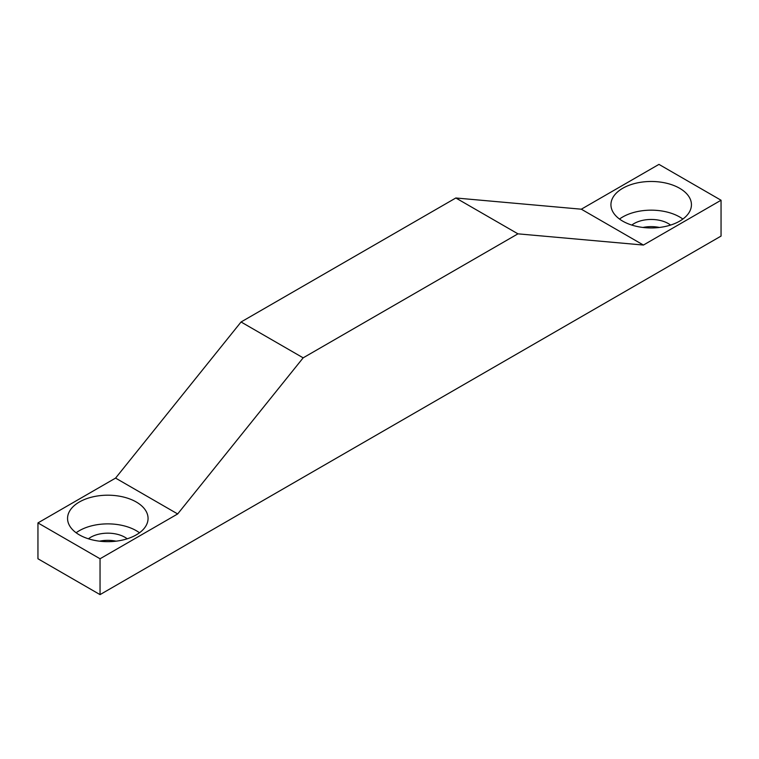 <?xml version="1.0" encoding="UTF-8"?>
<svg xmlns="http://www.w3.org/2000/svg" width="759" height="759" viewBox="0 0 759 759"><rect width="100%" height="100%" fill="white"/><g stroke="black" fill="none" stroke-linecap="round" stroke-linejoin="round"><path stroke-width="1.14" d="M127.199 538.795A24.155 13.947 0 0 0 124.893 537.258A24.155 13.947 0 0 0 88.424 538.795M136.278 502.003A40.255 23.235 180 0 1 148.062 518.435A40.255 23.235 180 0 1 123.214 539.905A40.255 23.235 180 0 1 79.353 534.867A40.255 23.235 180 0 1 67.56 518.435A40.255 23.235 180 0 1 92.408 496.965A40.255 23.235 180 0 1 136.278 502.003M139.485 532.771A40.255 23.235 0 0 0 136.278 530.683A40.255 23.235 0 0 0 76.137 532.771M670.576 225.081A24.155 13.947 0 0 0 668.262 223.535A24.155 13.947 0 0 0 631.801 225.081M679.647 188.279A40.255 23.235 180 0 1 691.44 204.712A40.255 23.235 180 0 1 666.592 226.182A40.255 23.235 180 0 1 622.722 221.144A40.255 23.235 180 0 1 610.938 204.712A40.255 23.235 180 0 1 635.786 183.242A40.255 23.235 180 0 1 679.647 188.279M682.863 219.057A40.255 23.235 0 0 0 679.647 216.97A40.255 23.235 0 0 0 619.515 219.057M659.429 227.463A24.155 13.947 0 0 0 642.949 227.463M116.051 541.176A24.155 13.947 0 0 0 99.571 541.176M100.046 594.62L100.046 558.766L177.672 513.947L303.164 357.84L517.942 233.838L643.423 245.053L721.05 200.234L721.05 236.087L100.046 594.62L37.95 558.766L37.95 522.913L100.046 558.766M721.05 200.234L658.954 164.38L581.328 209.199L455.836 197.985L241.058 321.987L115.577 478.094L177.672 513.947M115.577 478.094L37.95 522.913M241.058 321.987L303.164 357.84M455.836 197.985L517.942 233.838M581.328 209.199L643.423 245.053"/></g></svg>

